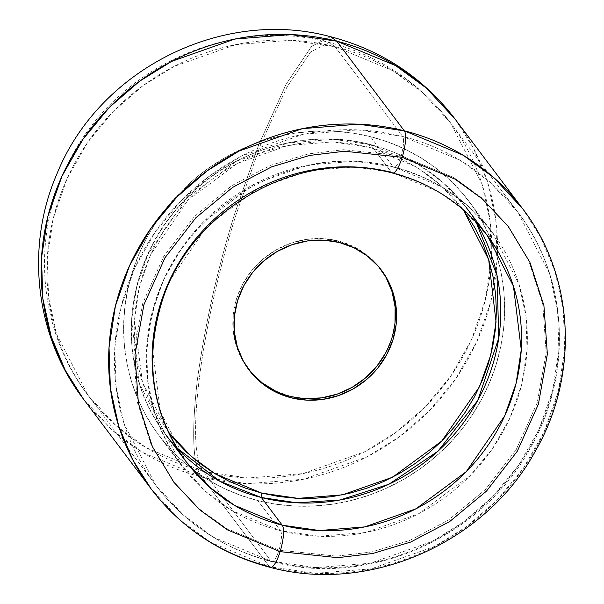 <?xml version="1.0" encoding="UTF-8"?>
<svg xmlns="http://www.w3.org/2000/svg" width="604" height="604" viewBox="0 0 604 604"><rect width="100%" height="100%" fill="white"/><g stroke="black" fill="none" stroke-linecap="round" stroke-linejoin="round"><path stroke-width="0.45" stroke-dasharray="3.02 2.27" d="M151.038 488.764L179.811 519.802L210.449 542.226L269.376 566.68L201.842 477.069L142.914 452.607L112.276 430.184L83.511 399.146A232.653 220.158 143 0 0 201.842 477.069A232.653 220.158 143 0 0 454.276 380.928A232.653 220.158 143 0 0 455.106 119.116L473.393 148.048L487.458 181.842L495.786 219.735L497.122 260.362L490.742 301.841L476.647 342.06L455.65 378.972L429.187 410.946L399.055 437.002L367.096 456.82L303.804 479.199L247.738 483.698L201.842 477.069C192.812 466.137 191.272 434.072 197.221 380.875C204.952 324.665 217.485 268.833 234.82 213.363L258.882 144.356L286.137 84.213L311.573 46.349L330.577 36.723L311.573 46.349L286.137 84.213L258.882 144.356L234.82 213.363C217.485 268.833 204.952 324.665 197.221 380.875C191.272 434.072 192.812 466.137 201.842 477.069L269.376 566.68A22.159 5.7 -75.8 0 0 270.464 567.428M203.556 471.535L146.123 447.692L116.262 425.843L88.229 395.59L56.7 334.45L48.584 297.523L47.278 257.931L53.499 217.5L67.233 178.301L87.701 142.333L113.492 111.166L142.861 85.776L174.005 66.455L235.688 44.651L290.335 40.264L335.061 46.727L329.127 42.454L310.645 51.952L286.945 87.052L260.958 143.707L235.975 214.896C200.06 328.818 184.998 451.482 203.556 471.535A226.742 214.571 143 0 0 449.58 377.832A226.742 214.571 143 0 0 450.388 122.672A226.742 214.571 143 0 0 335.061 46.727L402.589 136.345A16.248 4.175 104.2 0 1 401.041 155.757L453.831 177.576L481.297 197.493L507.179 225.035L528.749 260.762L542.762 304.031L546.205 352.608L537.243 402.679L516.156 449.686L485.314 489.618L448.478 520.067L409.52 540.527L371.573 551.981L336.632 556.163L278.965 550.123A16.248 4.175 104.2 0 1 271.891 561.697A16.248 4.175 104.2 0 1 271.09 561.146L315.817 567.609L370.463 563.222L432.147 541.418L463.291 522.098L492.66 496.707L518.451 465.541L538.919 429.572L552.652 390.38L558.874 349.95L557.567 310.358L549.451 273.423L517.922 212.283L489.889 182.038L460.021 160.181L402.589 136.345A226.742 214.571 -37 0 1 517.922 212.283A226.742 214.571 -37 0 1 517.115 467.451A226.742 214.571 -37 0 1 271.09 561.146L203.556 471.535L271.09 561.146A226.742 214.571 -37 0 1 155.757 485.208A226.742 214.571 -37 0 1 156.572 230.041A226.742 214.571 -37 0 1 402.589 136.345L335.061 46.727A226.742 214.571 143 0 0 89.037 140.422A226.742 214.571 143 0 0 88.229 395.59A226.742 214.571 143 0 0 203.556 471.535C184.998 451.482 200.06 328.818 235.975 214.896L260.958 143.707L286.945 87.052L310.645 51.952L329.127 42.454L335.061 46.727L392.494 70.562L422.355 92.42L450.388 122.672L481.916 183.805L490.033 220.739L491.339 260.332L485.118 300.762L471.384 339.954L450.916 375.922L425.125 407.088L395.756 432.479L364.612 451.8L302.929 473.604L248.282 477.998L203.556 471.535M186.432 462.09L160.249 411.309L152.419 347.745L157.584 314.163L168.992 281.607L207.421 225.851L257.682 188.712L308.916 170.592L354.306 166.953L391.452 172.321L370.622 144.673A3.692 0.951 -75.8 0 0 370.441 144.545A3.692 0.951 -75.8 0 0 368.833 147.18L385.533 152.284L401.554 159.011L416.752 167.293L430.969 177.04L444.068 188.169L455.929 200.566L463.306 209.762L440.384 184.801L415.914 166.787L368.833 147.18A3.692 0.951 104.2 0 1 370.441 144.545A3.692 0.951 104.2 0 1 370.622 144.673L418.323 164.477L443.132 182.627L466.416 207.753L476.156 222.166A188.335 178.225 143 0 0 466.416 207.753A188.335 178.225 143 0 0 370.622 144.673L391.452 172.321A22.159 5.7 -75.8 0 0 392.54 173.069M391.452 172.321A188.335 178.225 -37 0 1 487.254 235.401L463.963 210.275L439.161 192.125L391.452 172.321M380.92 269.49A82.907 78.452 143 0 0 380.346 268.727A82.907 78.452 143 0 0 338.18 240.958L339.327 242.483L338.18 240.958L352.872 246.273L366.077 254.367L377.289 264.929L386.069 277.553M280.513 530.705A16.248 4.175 104.2 0 1 278.965 550.123L336.632 556.163L371.573 551.981L409.52 540.527L448.478 520.067L485.314 489.618L516.156 449.686L537.243 402.679L546.205 352.608L542.762 304.031L528.749 260.762L507.179 225.035L481.297 197.493L453.831 177.576L401.041 155.757A16.248 4.175 104.2 0 1 393.967 167.331A16.248 4.175 104.2 0 1 393.166 166.787L442.37 187.21L467.957 205.926L491.973 231.845L518.979 284.22L525.933 315.854L527.05 349.776L521.72 384.408L509.957 417.991L492.419 448.802L470.327 475.499L418.489 513.8L365.647 532.486L318.829 536.246L280.513 530.705A194.246 183.812 -37 0 1 181.713 465.646A194.246 183.812 -37 0 1 182.408 247.051A194.246 183.812 -37 0 1 393.166 166.787L370.463 136.655A194.246 183.812 143 0 0 159.705 216.927A194.246 183.812 143 0 0 159.011 435.522A194.246 183.812 143 0 0 257.81 500.58L280.513 530.705L257.81 500.58A194.246 183.812 143 0 0 468.576 420.309A194.246 183.812 143 0 0 469.27 201.721A194.246 183.812 143 0 0 370.463 136.655L393.166 166.787A194.246 183.812 -37 0 1 491.973 231.845A194.246 183.812 -37 0 1 491.279 450.441A194.246 183.812 -37 0 1 280.513 530.705L231.317 510.282L205.73 491.565L181.713 465.646L154.707 413.272L147.754 381.637L146.636 347.715L151.966 313.083L163.729 279.501L181.26 248.689L203.359 221.993L255.198 183.692L308.04 165.005L354.85 161.245L393.166 166.787A16.248 4.175 -75.8 0 0 393.967 167.331A16.248 4.175 -75.8 0 0 401.041 155.757L343.374 149.716L308.433 153.907L270.486 165.353L231.528 185.813L194.692 216.262L163.85 256.194L142.763 303.2L133.801 353.272L137.244 401.849L151.257 445.125L172.827 480.844L198.708 508.387L226.175 528.311L278.965 550.123A16.248 4.175 -75.8 0 0 280.513 530.705M257.81 500.58L275.922 504.204L294.405 506.039L313.076 506.069L331.755 504.295L350.267 500.731L368.432 495.416L386.069 488.394L403.019 479.742L419.108 469.534L434.185 457.877L448.115 444.876L460.746 430.66L471.966 415.363L481.667 399.131L489.761 382.128L496.156 364.514L500.799 346.462L503.645 328.138L504.672 309.716L503.857 291.392L501.214 273.318L496.775 255.688L490.576 238.663L482.671 222.408L473.151 207.081L462.098 192.827L449.618 179.781L435.831 168.071L420.875 157.818L404.891 149.113L388.032 142.031L370.463 136.655L352.351 133.039L333.876 131.204L315.205 131.174L296.526 132.948L278.014 136.512L259.848 141.827L242.212 148.848L225.262 157.501L209.173 167.708L194.088 179.365L180.166 192.366L167.535 206.583L156.308 221.879L146.606 238.104L138.52 255.107L132.125 272.721L127.474 290.781L124.628 309.105L123.609 327.519L124.424 345.85L127.059 363.918L131.506 381.547L137.704 398.572L145.602 414.827L155.13 430.161L166.183 444.416L178.663 457.462L192.442 469.165L207.398 479.425L223.382 488.13L240.241 495.204L257.81 500.58M395.024 322.679L391.822 338.21L385.639 352.985M305.715 398.61L290.101 396.284L275.401 390.969M250.992 372.313L242.204 359.682L236.187 345.48L233.167 330.245L233.257 314.556L236.451 299.033L242.634 284.257L251.566 270.803L262.899 259.184L276.209 249.852L290.969 243.163L306.621 239.373L322.559 238.625L338.18 240.958A82.907 78.452 143 0 0 248.221 275.22A82.907 78.452 143 0 0 247.927 368.516A82.907 78.452 143 0 0 248.508 369.271M402.589 136.345L357.862 129.883L303.216 134.269L241.54 156.074L210.396 175.394L181.026 200.785L155.236 231.951L134.768 267.919L121.034 307.111L114.813 347.542L116.119 387.134L124.235 424.068L155.757 485.208L183.797 515.454L213.657 537.311L271.09 561.146A16.248 4.175 -75.8 0 0 271.891 561.697A16.248 4.175 -75.8 0 0 278.965 550.123L226.175 528.311L198.708 508.387L172.827 480.844L151.257 445.125L137.244 401.849L133.801 353.272L142.763 303.2L163.85 256.194L194.692 216.262L231.528 185.813L270.486 165.353L308.433 153.907L343.374 149.716L401.041 155.757A16.248 4.175 -75.8 0 0 402.589 136.345M522.641 208.727A232.653 220.158 -37 0 1 521.811 470.546A232.653 220.158 -37 0 1 269.376 566.68L315.273 573.317L371.339 568.817L434.631 546.439L466.59 526.612L496.714 500.565L523.185 468.583L544.181 431.679L558.277 391.46L564.657 349.98L563.321 309.354L554.993 271.46L540.927 237.666L522.641 208.727M370.622 144.673A188.335 178.225 143 0 0 166.266 222.498A188.335 178.225 143 0 0 165.594 434.442A188.335 178.225 143 0 0 176.768 447.775L165.594 434.442L139.411 383.661L131.589 320.097L136.753 286.515L148.161 253.959L186.583 198.203L236.844 161.064L288.078 142.952L333.468 139.305L370.622 144.673M368.833 147.18L351.611 143.737L334.05 141.993L316.3 141.963L298.542 143.646L280.951 147.036L263.684 152.087L246.915 158.761L230.803 166.991L215.507 176.693L201.177 187.776L187.935 200.135L175.93 213.642L165.262 228.184L156.036 243.608L148.35 259.773L142.265 276.519L137.855 293.68L135.145 311.098L134.179 328.606L134.949 346.032L137.455 363.2L141.683 379.961L147.572 396.149L155.085 411.603L168.388 432.003L142.438 382.362L134.435 320.037L139.35 287.036L150.426 255.001L188.003 200.067L237.342 163.42L287.693 145.534L332.321 141.91L368.833 147.18M88.229 395.59C38.913 331.528 30.751 239.645 66.651 166.727C110.728 70.434 227.112 14.866 329.127 42.454C378.784 55.417 419.206 82.159 450.388 122.672L517.922 212.283C568.402 277.621 573.241 373.921 530.236 448.168C481.577 537.915 368.289 587.805 271.83 561.682C224.031 549.195 185.345 523.706 155.757 485.208L88.229 395.59M165.594 434.442C116.466 371.626 120.762 274.057 175.319 210.388C221.457 153.416 301.69 126.319 370.448 144.552C410.01 154.888 441.992 175.953 466.416 207.753M380.346 268.727L381.502 270.252M159.011 435.522L181.713 465.646C146.636 416.684 137.976 362.098 155.726 301.879C184.114 204.869 298.323 140.453 393.906 167.323C434.412 177.916 467.103 199.426 491.973 231.845L469.27 201.721M247.927 368.516L249.082 370.041"/><path stroke-width="0.91" d="M330.577 36.723L336.768 41.193L395.703 65.655L426.341 88.071L455.106 119.116A232.653 220.158 143 0 0 336.768 41.193A232.653 220.158 143 0 0 84.341 137.327A232.653 220.158 143 0 0 83.511 399.146L65.224 370.207L51.159 336.413L42.831 298.519L41.495 257.893L47.875 216.413L61.963 176.194L82.967 139.29L109.43 107.316L139.562 81.261L171.521 61.434L234.805 39.064L290.879 34.556L336.768 41.193L404.303 130.811L358.414 124.175L302.34 128.675L239.056 151.053L207.097 170.879L176.964 196.934L150.502 228.908L129.498 265.813L115.409 306.032L109.03 347.511L110.366 388.138L118.694 426.031L132.752 459.825L151.038 488.764A232.653 220.158 -37 0 1 151.868 226.945A232.653 220.158 -37 0 1 404.303 130.811L336.768 41.193L330.577 36.723C381.562 50.034 423.072 77.501 455.106 119.116L522.641 208.727L493.876 177.689L463.238 155.266L404.303 130.811A232.653 220.158 -37 0 1 522.641 208.727C574.555 275.93 579.515 374.895 535.386 451.067C485.48 543.079 369.414 594.208 270.388 567.413C221.26 554.585 181.479 528.364 151.038 488.764L83.511 399.146C35.281 336.345 25.111 247.489 56.7 174.45C98.422 69.875 222.113 7.218 330.577 36.723M476.156 222.166L497.001 275.243L498.761 338.119L477.719 400.505L437.93 451.241L388.938 484.227L340.06 499.991L296.904 502.815L261.396 497.522A3.692 0.951 104.2 0 1 261.743 493.113L298.082 498.368L342.46 494.842L392.562 477.22L441.773 441.041L479.538 386.643L490.833 354.835L496.043 321.985L488.696 259.69L463.306 209.762L475.491 228.689L483.004 244.144L488.893 260.324L493.121 277.085L495.627 294.261L496.405 311.687L495.431 329.188L492.721 346.613L488.311 363.774L482.226 380.52L474.54 396.677L465.314 412.102L454.646 426.643L442.641 440.157L429.406 452.517L415.069 463.6L399.772 473.302L383.661 481.524L366.892 488.198L349.633 493.257L332.034 496.639L314.276 498.33L296.526 498.3L278.965 496.556L261.743 493.113A3.692 0.951 -75.8 0 0 261.396 497.522A188.335 178.225 143 0 0 460.286 427.043A188.335 178.225 143 0 0 476.156 222.166M466.416 207.753L487.254 235.401A188.335 178.225 -37 0 1 486.582 447.345A188.335 178.225 -37 0 1 282.227 525.17A22.159 5.7 104.2 0 1 280.113 551.648A22.159 5.7 104.2 0 1 270.464 567.428A22.159 5.7 -75.8 0 0 280.113 551.648L227.331 529.836L199.856 509.912L173.975 482.369L152.412 446.65L138.392 403.374L134.956 354.797L143.911 304.733L165.005 257.719L195.839 217.787L232.676 187.338L271.634 166.878L309.588 155.432L344.522 151.242L402.189 157.282A22.159 5.7 -75.8 0 0 404.303 130.811A22.159 5.7 104.2 0 1 402.189 157.282L344.522 151.242L309.588 155.432L271.634 166.878L232.676 187.338L195.839 217.787L165.005 257.719L143.911 304.733L134.956 354.797L138.392 403.374L152.412 446.65L173.975 482.369L199.856 509.912L227.331 529.836L280.113 551.648A22.159 5.7 -75.8 0 0 282.227 525.17L234.526 505.367L209.716 487.217L186.432 462.09A188.335 178.225 -37 0 1 187.104 250.147A188.335 178.225 -37 0 1 391.452 172.321A22.159 5.7 104.2 0 0 392.54 173.069A22.159 5.7 -75.8 0 0 402.189 157.282A22.159 5.7 104.2 0 1 392.54 173.069M282.227 525.17L261.396 497.522L282.227 525.17A188.335 178.225 -37 0 1 186.432 462.09C152.533 414.82 144.175 362.015 161.359 303.684C188.848 209.573 299.886 146.968 392.464 173.046C431.649 183.306 463.245 204.092 487.254 235.401L513.438 286.183L521.267 349.746L516.095 383.329L504.687 415.884L466.265 471.641L416.005 508.779L364.771 526.899L319.38 530.538L282.227 525.17M270.464 567.428A22.159 5.7 104.2 0 1 269.376 566.68A232.653 220.158 -37 0 1 151.038 488.764M248.508 369.271A82.907 78.452 143 0 0 290.101 396.284L291.249 397.809A82.907 78.452 -37 0 1 249.082 370.041A82.907 78.452 -37 0 1 249.377 276.745A82.907 78.452 -37 0 1 339.327 242.483A82.907 78.452 -37 0 1 381.502 270.252A82.907 78.452 -37 0 1 381.2 363.548A82.907 78.452 -37 0 1 291.249 397.809L290.101 396.284A82.907 78.452 143 0 0 379.765 362.43A82.907 78.452 143 0 0 380.92 269.49M386.069 277.553L392.087 291.762L395.114 306.998L395.024 322.679M385.639 352.985L376.715 366.439L365.375 378.051L352.072 387.383L337.311 394.08L321.66 397.862L305.715 398.61M275.401 390.969L262.196 382.876L250.992 372.313M176.768 447.775A188.335 178.225 143 0 0 261.396 497.522L219.826 481.245L176.768 447.775M168.388 432.003L174.647 439.72L186.508 452.124L199.607 463.245L213.824 473L229.022 481.275L245.043 488.002L261.743 493.113L215.296 473.891L191.128 456.314L168.388 432.003M291.249 397.809L276.557 392.494L263.352 384.401L252.14 373.838L243.359 361.207L237.342 347.006L234.314 331.77L234.405 316.081L237.606 300.558L243.782 285.783L252.714 272.329L264.054 260.709L277.357 251.377L292.117 244.688L307.768 240.898L323.714 240.15L339.327 242.483L354.019 247.799L367.224 255.892L378.436 266.455L387.217 279.078L393.242 293.287L396.262 308.523L396.171 324.205L392.978 339.735L386.794 354.51L377.862 367.964L366.53 379.576L353.219 388.908L338.459 395.605L322.808 399.395L306.862 400.135L291.249 397.809M280.113 551.648L337.787 557.688L372.721 553.506L410.667 542.052L449.625 521.592L486.469 491.143L517.303 451.211L538.398 404.204L547.352 354.133L543.917 305.564L529.897 262.287L508.326 226.56L482.453 199.018L454.978 179.101L402.189 157.282L454.978 179.101L482.453 199.018L508.326 226.56L529.897 262.287L543.917 305.564L547.352 354.133L538.398 404.204L517.303 451.211L486.469 491.143L449.625 521.592L410.667 542.052L372.721 553.506L337.787 557.688L280.113 551.648M165.594 434.442L186.432 462.09"/></g></svg>
